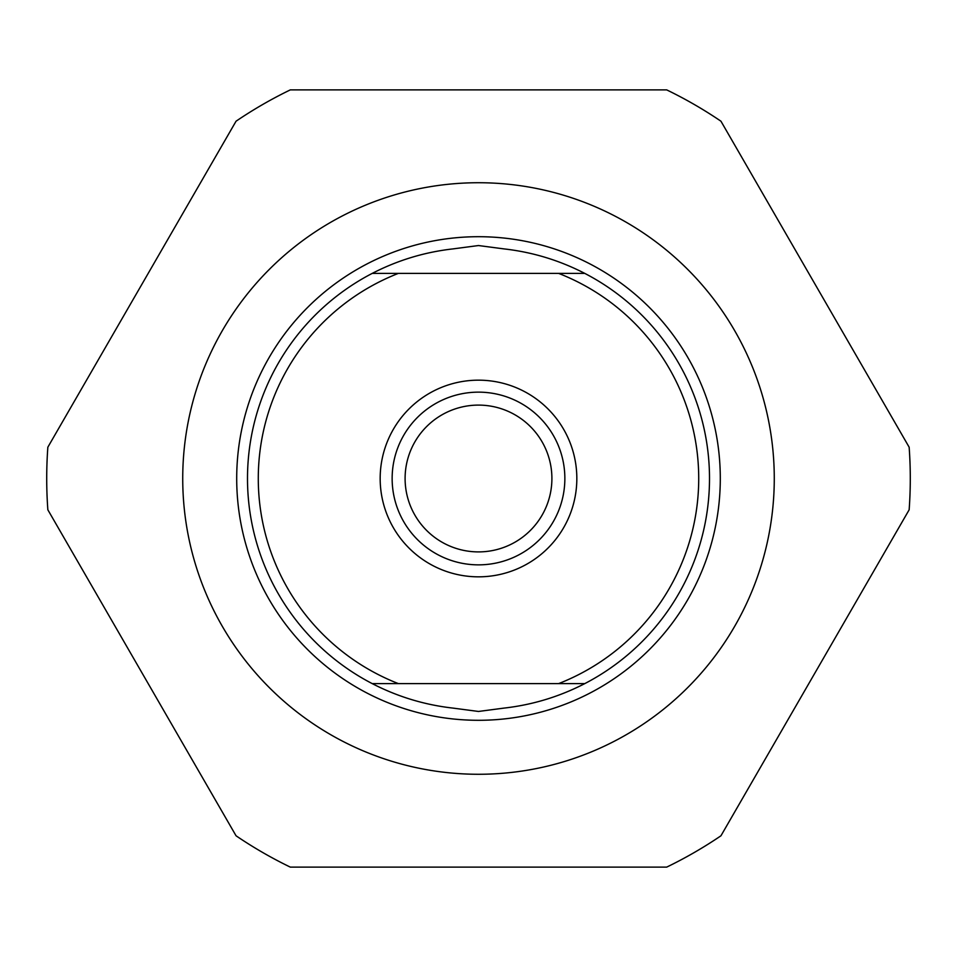 <?xml version="1.0" encoding="UTF-8"?>
<svg xmlns="http://www.w3.org/2000/svg" width="957" height="957" viewBox="0 0 957 957"><rect width="100%" height="100%" fill="white"/><g stroke="black" fill="none" stroke-linecap="round" stroke-linejoin="round"><path stroke-width="1.44" d="M372.201 273.403C397.598 260.304 424.489 252.134 452.876 248.916L478.5 245.542L504.124 248.916C532.511 252.134 559.402 260.304 584.799 273.403L398.327 273.403A220.206 220.206 0 0 0 398.327 683.597L584.799 683.597C559.402 696.696 532.511 704.866 504.124 708.084L478.5 711.458L452.876 708.084C424.489 704.866 397.598 696.696 372.201 683.597A231.008 231.008 0 0 1 372.201 273.403L398.327 273.403L372.201 273.403M372.201 683.597L398.327 683.597L372.201 683.597M478.5 236.702A241.798 241.798 0 0 0 236.702 478.5A241.798 241.798 0 0 0 478.5 720.298A241.798 241.798 0 0 0 720.298 478.5A241.798 241.798 0 0 0 478.5 236.702M558.673 683.597L584.799 683.597A231.008 231.008 0 0 0 584.799 273.403L558.673 273.403A220.206 220.206 0 0 1 558.673 683.597M478.5 576.832A98.332 98.332 0 0 1 380.168 478.5A98.332 98.332 0 0 1 478.5 380.168A98.332 98.332 0 0 1 576.832 478.5A98.332 98.332 0 0 1 478.5 576.832M478.5 392.143A86.357 86.357 0 0 0 392.143 478.5A86.357 86.357 0 0 0 478.5 564.857A86.357 86.357 0 0 0 564.857 478.5A86.357 86.357 0 0 0 478.5 392.143M478.5 551.902A73.402 73.402 0 0 1 405.098 478.5A73.402 73.402 0 0 1 478.5 405.098A73.402 73.402 0 0 1 551.902 478.5A73.402 73.402 0 0 1 478.5 551.902M236.056 121.204A431.786 431.786 0 0 1 290.294 89.886L666.706 89.886A431.786 431.786 0 0 1 720.944 121.204L909.15 447.194A431.786 431.786 0 0 1 909.15 509.806L720.944 835.796A431.786 431.786 0 0 1 666.706 867.114L290.294 867.114A431.786 431.786 0 0 1 236.056 835.796L47.85 509.806A431.786 431.786 0 0 1 47.85 447.194L236.056 121.204M478.5 774.273A295.773 295.773 0 0 1 182.727 478.5A295.773 295.773 0 0 1 478.5 182.727A295.773 295.773 0 0 1 774.273 478.5A295.773 295.773 0 0 1 478.5 774.273"/></g></svg>
